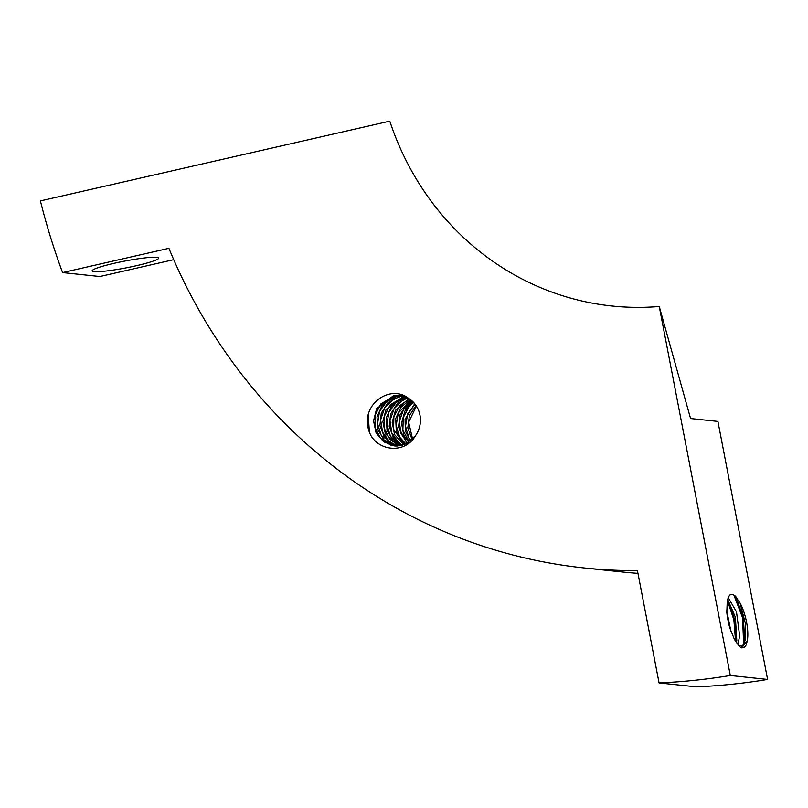 <?xml version="1.0" encoding="UTF-8"?>
<svg xmlns="http://www.w3.org/2000/svg" width="808" height="808" viewBox="0 0 808 808"><rect width="100%" height="100%" fill="white"/><g stroke="black" fill="none" stroke-linecap="round" stroke-linejoin="round"><path stroke-width="1.21" d="M730.897 631.26L726.715 610.626M740.067 603.091L745.622 624.422L745.299 639.532L743.744 644.138L741.734 646.36M736.502 642.926L739.067 645.309L742.956 646.269L747.259 640.744A25.513 8.06 77.1 0 0 739.966 602.899M727.584 599.395L734.613 619.554L736.24 642.522M727.351 600.384L733.876 619.766L735.583 641.481M729.816 627.988A30.744 9.716 -102.9 0 1 726.816 612.424L727.261 600.809L728.533 596.789L730.008 594.87L732.573 594.425L735.058 595.88L739.966 602.869M416.029 405.495L409.363 415.756L407.798 427.927L412.141 439.582M412.605 439.128L408.656 422.22L416.423 406.101M414.706 403.697L405.091 419.281L405.343 430.906L410.343 441.107M410.828 440.724L408.929 437.986L405.505 426.159L407.717 413.807L415.1 404.202M413.343 402.162L404.899 411.12L401.536 423.21L403.828 435.381L408.676 442.279M409.151 441.966L402.869 430.058L403.263 417.554L409.131 406.495L413.696 402.536M411.908 400.788L406.949 404.283L400.071 414.716L398.506 427.149L406.979 443.279M407.394 443.057L400.909 433.351L399.314 421.433L403.455 409.686L412.262 401.101M410.434 399.586L400.919 407.242L395.728 418.494L396.294 430.957L402.253 441.501L405.293 444.097M405.798 443.875L399.707 437.179L396.193 425.382L398.314 413.019L410.878 399.93M409.04 398.617L395.476 410.312L392.203 422.433L394.587 434.583L403.727 444.723M404.121 444.582L393.597 429.27L393.89 416.776L399.677 405.666L409.464 398.899M407.737 397.738L397.475 403.434L390.668 413.918L389.204 426.371L393.435 437.532L402.01 445.269M406.495 396.93L401.182 398.576L391.557 406.303L386.365 417.716L387.032 430.159L393.072 440.663L400.536 445.612M402.495 445.127L398.809 442.703L391.799 432.926L389.971 420.655L394.072 408.798L402.929 400.122L408.04 397.95M405.313 396.263L402.798 396.698L386.052 409.505L382.871 421.655L385.355 433.775L398.91 445.875M399.253 445.834L389.769 439.168L384.315 428.482L384.517 415.989L390.214 404.828L403.657 396.839L405.687 396.465M400.97 445.521L390.496 436.36L386.881 424.594L388.911 412.221L396.092 402.525L406.626 397.132M404.151 395.849L399.687 396.435L388.002 402.596L381.285 413.13L379.911 425.584L384.416 436.966L393.415 444.632L397.354 446.006M397.91 445.976L389.648 441.835L382.558 432.129L380.629 419.877L384.638 407.979L393.425 399.243L400.516 396.506L404.656 395.981M402.879 395.566L396.546 396.061L391.668 397.667L382.113 405.475L377.003 416.928L377.76 429.371L383.891 439.815L396.213 446.036M397.415 396.112L402.98 395.587M395.435 446.016L390.426 445.016L380.689 438.451L375.043 427.695L375.144 415.201L380.76 404L394.334 395.849L400.899 395.274M408.07 398.031A25.513 24.068 96 0 1 415.363 435.865C405.576 453.44 379.376 451.783 370.347 434.532M404.879 396.041L401.071 395.294L393.476 395.708L376.639 408.707L373.538 420.877L376.114 432.977L383.659 441.804L394.849 445.976L406.232 443.663L415.363 435.865M404.879 411.161L412.06 401.223M369.397 432.159L368.226 414.928M370.387 434.512A30.744 28.997 96 0 1 367.398 418.948C369.226 399.192 392.587 386.254 408.091 397.99M396.314 446.036L381.275 435.542L377.568 423.816L379.507 411.424L386.689 401.606L397.304 396.142M637.966 573.357A545.653 514.676 96 0 1 621.281 571.882L583.992 567.933A545.653 514.676 -84 0 0 637.441 570.63L659.065 682.922L696.355 686.861A658.55 621.16 96 0 0 767.6 679.447L730.311 675.498L659.247 306.495L690.567 418.534L717.918 421.423L767.6 679.447M173.73 259.671L99.869 276.538L62.58 272.589L168.902 248.319A545.653 514.676 -84 0 0 583.992 567.933M156.742 257.318A33.865 3.454 -10.9 0 1 158.671 258.065A33.865 3.454 -10.9 0 1 126.068 267.872A33.865 3.454 -10.9 0 1 92.152 270.872A33.865 3.454 -10.9 0 1 119.412 262.156A33.865 3.454 -10.9 0 1 156.742 257.318M735.876 596.678L743.33 617.716L744.774 641.613M733.866 595.001L742.562 617.696L743.643 644.319M737.936 644.41L739.643 635.815L736.492 611.868L728.18 597.546M747.259 640.744L746.198 644.915L744.309 647.481L741.734 647.865L739.724 646.703L734.512 639.572L729.806 627.998M727.624 599.243L735.381 617.261L736.805 640.522L736.34 642.683M62.58 272.589A658.55 621.16 96 0 1 40.4 200.899L389.799 121.139A282.234 266.206 96 0 0 659.247 306.495M730.311 675.498A658.55 621.16 96 0 1 659.065 682.922M394.183 445.875L395.031 445.966"/></g></svg>
